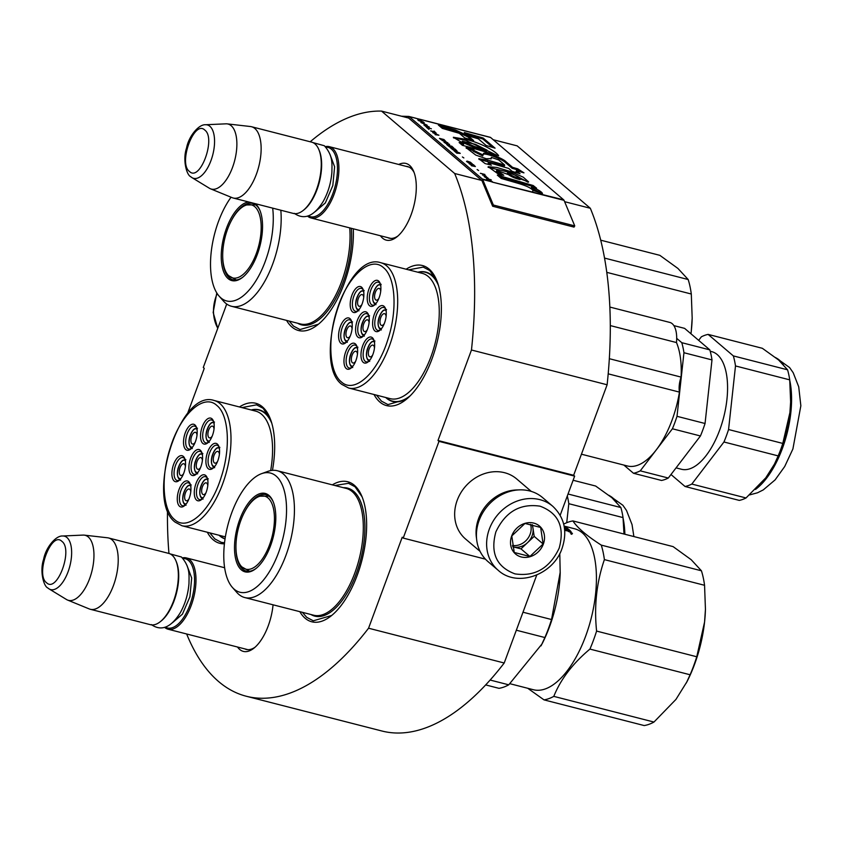 <?xml version="1.0" encoding="UTF-8"?>
<svg xmlns="http://www.w3.org/2000/svg" width="843" height="843" viewBox="0 0 843 843"><rect width="100%" height="100%" fill="white"/><g stroke="black" fill="none" stroke-linecap="round" stroke-linejoin="round"><path stroke-width="1.26" d="M226.735 304.049L203.268 367.495L204.269 368.349L187.504 413.671M438.992 441.353L574.641 476.137L573.64 475.283L437.991 440.499L438.992 441.353L403.217 538.087L402.216 537.233L368.56 628.214A301.004 138.526 104.4 0 1 246.293 696.244A301.004 138.526 104.4 0 1 186.651 633.978M168.958 553.461A301.004 138.526 104.4 0 1 167.483 510.384M437.991 440.499L471.469 350.003L607.118 384.777L573.64 475.283M310.213 141.772A301.004 138.526 104.4 0 1 381.531 111.097L454.662 173.5A301.004 138.526 104.4 0 1 471.469 350.003M398.728 164.469A39.589 18.219 104.4 0 1 413.65 171.329A39.589 18.219 104.4 0 1 411.152 214.628A39.589 18.219 104.4 0 1 396.832 236.925A39.589 18.219 104.4 0 1 380.446 235.766M273.058 604.81A39.589 18.219 104.4 0 1 268.222 625.885A39.589 18.219 104.4 0 1 253.912 648.183A39.589 18.219 104.4 0 1 237.526 647.024M272.458 470.352A72.298 33.267 -75.6 0 0 269.844 417.696A72.298 33.267 -75.6 0 0 262.384 406.8A72.298 33.267 -75.6 0 0 239.444 406.958M207.325 532.249A72.298 33.267 -75.6 0 0 213.184 539.794A72.298 33.267 -75.6 0 0 224.417 543.798M299.823 611.67A72.298 33.267 -75.6 0 0 305.166 618.267A72.298 33.267 -75.6 0 0 331.109 615.938A72.298 33.267 -75.6 0 0 361.816 496.158A72.298 33.267 -75.6 0 0 354.355 485.273A72.298 33.267 -75.6 0 0 332.342 484.851M374.018 394.503A72.298 33.267 -75.6 0 0 379.877 402.058A72.298 33.267 -75.6 0 0 405.831 399.73A72.298 33.267 -75.6 0 0 436.537 279.95A72.298 33.267 -75.6 0 0 429.076 269.054A72.298 33.267 -75.6 0 0 406.136 269.223M286.567 320.403A72.298 33.267 -75.6 0 0 291.91 327A72.298 33.267 -75.6 0 0 317.853 324.671A72.298 33.267 -75.6 0 0 353.291 228.801M368.56 628.214L504.209 662.998A301.004 138.526 104.4 0 1 381.942 731.018L246.293 696.244M504.209 662.998L536.749 575.031M403.217 538.087L485.452 559.162M574.641 476.137L560.173 515.263M564.61 201.677L590.321 208.274A301.004 138.526 104.4 0 1 607.118 384.777M454.662 173.5L481.796 180.455A1.581 0.727 104.4 0 1 481.964 180.687L492.649 206.24L493.355 205.028L574.747 225.892L564.051 200.349A3.151 1.454 -75.6 0 0 563.725 199.865L490.584 137.472A3.151 1.454 -75.6 0 0 490.299 137.314A3.151 1.454 -75.6 0 0 490.152 137.293L420.351 119.4M493.25 139.738L517.18 145.871L590.321 208.274M381.531 111.097L408.655 118.052L481.796 180.455M397.959 235.977A36.966 17.008 104.4 0 1 389.171 238.169A36.966 17.008 104.4 0 1 387.696 237.621M405.968 166.324A36.966 17.008 104.4 0 1 407.527 166.556A36.966 17.008 104.4 0 1 414.176 172.699M255.039 647.234A36.966 17.008 104.4 0 1 246.251 649.426A36.966 17.008 104.4 0 1 244.776 648.878M225.039 538.93A66.776 30.727 -75.6 0 1 219.812 535.937A66.776 30.727 104.4 0 1 219.064 535.263M251.182 409.972A66.776 30.727 104.4 0 1 259.117 409.835A66.776 30.727 104.4 0 1 265.26 413.091A66.776 30.727 -75.6 0 1 270.951 420.594M408.202 397.717A66.776 30.727 -75.6 0 1 392.648 401.458A66.776 30.727 -75.6 0 1 386.505 398.191A66.776 30.727 104.4 0 1 385.757 397.517M417.875 272.226A66.776 30.727 104.4 0 1 425.81 272.089A66.776 30.727 104.4 0 1 431.943 275.355A66.776 30.727 -75.6 0 1 437.643 282.858M334.913 485.515L348.517 483.302L355.04 486.769L362.111 496.864M331.678 615.485L313.269 620.806L306.736 617.35L302.405 612.334M241.941 407.601L256.546 404.84L263.069 408.297L270.129 418.391M224.523 542.808L221.287 542.344L214.765 538.877L209.823 532.892M318.422 324.218L300.013 329.539L293.48 326.083L289.149 321.057M406.389 399.276L387.98 404.598L381.457 401.142L376.515 395.146M408.634 269.855L423.239 267.094L429.761 270.561L436.822 280.656M552.818 506.327L542.618 497.623A42.066 36.428 130.5 0 0 479.151 520.352A42.066 36.428 130.5 0 0 488.023 561.628L498.224 570.321C517.212 587.908 553.377 574.926 562.102 548.266C567.602 531.459 564.515 517.486 552.818 506.327A42.066 36.428 130.5 0 0 489.34 529.056A42.066 36.428 130.5 0 0 498.224 570.321M559.172 548.15C564.905 527.107 558.53 513.113 540.047 506.179C520.078 503.25 505.347 511.838 495.863 531.912C490.141 552.955 496.516 566.949 514.989 573.883C534.957 576.812 549.689 568.235 559.172 548.15M543.345 544.093A18.398 15.943 130.5 0 0 533.777 523.103A18.398 15.943 130.5 0 0 511.69 535.979A18.398 15.943 130.5 0 0 521.259 556.96A18.398 15.943 130.5 0 0 543.345 544.093M543.113 543.988L540.648 527.465L524.978 523.45L511.785 535.958L514.251 552.471L529.91 556.485L543.113 543.988L534.188 536.369L532.46 524.82M529.91 556.485L520.985 548.867L534.188 536.369M531.965 524.694A15.775 13.657 130.5 0 1 532.955 528.108A15.775 13.657 130.5 0 1 532.091 535.832A15.775 13.657 130.5 0 1 527.581 542.618A15.775 13.657 130.5 0 1 513.155 546.865A15.775 13.657 130.5 0 1 512.702 546.738L520.985 548.867M530.521 524.335A15.775 13.657 -49.5 0 1 530.142 534.177A15.775 13.657 130.5 0 1 512.439 545.463M225.639 307.021A42.066 36.428 -49.5 0 1 226.419 304.734A42.066 36.428 -49.5 0 1 226.693 304.017M480.089 551.396L465.536 538.983A39.431 34.152 -49.5 0 1 457.212 500.289A39.431 34.152 -49.5 0 1 516.727 478.982L531.269 491.395M476.558 538.572A39.431 34.152 -49.5 0 1 478.613 518.54A39.431 34.152 -49.5 0 1 518.055 489.941M224.617 567.729L186.345 557.918A36.807 16.934 -75.6 0 1 189.728 559.71A36.807 16.934 104.4 0 1 192.499 601.691A36.807 16.934 104.4 0 1 168.063 629.215A36.807 16.934 104.4 0 1 164.68 627.424A36.807 16.934 -75.6 0 1 164.585 627.34M186.345 557.918A36.807 16.934 -75.6 0 0 182.394 557.887M182.942 558.466A35.754 16.449 -75.6 0 1 188.463 560.447A35.754 16.449 104.4 0 1 190.413 603.514A35.754 16.449 104.4 0 1 165.344 627.097M108.578 537.971L168.716 553.398A36.807 16.934 -75.6 0 1 172.098 555.189A36.807 16.934 104.4 0 1 175.892 560.743L176.335 561.775A35.754 16.449 104.4 0 1 161.15 621.006L160.265 621.712A36.807 16.934 104.4 0 1 150.433 624.695L90.296 609.278A36.807 16.934 104.4 0 1 89.263 608.941L67.556 600.047A33.572 15.448 104.4 0 1 66.492 599.51L49.084 588.909A27.577 12.687 -75.6 0 0 68.431 570.795A27.577 12.687 -75.6 0 0 66.955 537.528A27.577 12.687 -75.6 0 0 62.645 536L83.004 535.094A33.572 15.448 -75.6 0 1 84.195 535.126L107.514 537.781A36.807 16.934 -75.6 0 1 108.578 537.971A36.807 16.934 -75.6 0 1 111.961 539.773A36.807 16.934 104.4 0 1 114.732 581.754A36.807 16.934 104.4 0 1 90.296 609.278M175.892 560.743A36.807 16.934 104.4 0 1 160.265 621.712M84.195 535.126A33.572 15.448 -75.6 0 1 88.252 536.949A33.572 15.448 104.4 0 1 90.454 576.254A33.572 15.448 104.4 0 1 67.556 600.047M409.013 167.104L329.265 146.661A36.807 16.934 -75.6 0 1 332.648 148.452A36.807 16.934 104.4 0 1 335.419 190.434A36.807 16.934 104.4 0 1 310.993 217.958A36.807 16.934 104.4 0 1 307.6 216.166A36.807 16.934 -75.6 0 1 307.516 216.082M329.265 146.661A36.807 16.934 -75.6 0 0 325.314 146.629M325.862 147.209A35.754 16.449 -75.6 0 1 331.394 149.19A35.754 16.449 104.4 0 1 333.333 192.257A35.754 16.449 104.4 0 1 308.264 215.84M251.499 126.724L311.636 142.14A36.807 16.934 -75.6 0 1 315.019 143.932A36.807 16.934 104.4 0 1 318.812 149.485L319.255 150.518A35.754 16.449 104.4 0 1 304.07 209.759L303.185 210.455A36.807 16.934 104.4 0 1 293.353 213.437L233.216 198.021A36.807 16.934 104.4 0 1 232.194 197.683L210.476 188.79A33.572 15.448 104.4 0 1 209.412 188.252L192.004 177.652A27.577 12.687 -75.6 0 0 211.351 159.538A27.577 12.687 -75.6 0 0 209.875 126.271A27.577 12.687 -75.6 0 0 205.566 124.743L225.924 123.837A33.572 15.448 -75.6 0 1 227.115 123.868L250.434 126.524A36.807 16.934 -75.6 0 1 251.499 126.724A36.807 16.934 -75.6 0 1 254.881 128.515A36.807 16.934 104.4 0 1 257.652 170.497A36.807 16.934 104.4 0 1 233.216 198.021M318.812 149.485A36.807 16.934 104.4 0 1 303.185 210.455M227.115 123.868A33.572 15.448 -75.6 0 1 231.172 125.691A33.572 15.448 104.4 0 1 233.374 164.996A33.572 15.448 104.4 0 1 210.476 188.79M219.58 448.571C215.144 444.082 208.305 462.554 213.142 465.989L214.712 466.506M217.568 461.427A6.049 2.782 104.4 0 1 214.86 463.134A6.049 2.782 104.4 0 1 214.301 462.839A6.049 2.782 -75.6 0 1 213.848 455.947A6.049 2.782 -75.6 0 1 217.863 451.426A6.049 2.782 -75.6 0 1 218.421 451.722A6.049 2.782 104.4 0 1 219.412 454.219M202.573 454.735C198.126 450.246 191.287 468.729 196.134 472.154L197.705 472.67M200.55 467.591A6.049 2.782 104.4 0 1 197.852 469.298A6.049 2.782 104.4 0 1 197.294 469.003A6.049 2.782 -75.6 0 1 196.84 462.112A6.049 2.782 -75.6 0 1 200.855 457.591A6.049 2.782 -75.6 0 1 201.414 457.886A6.049 2.782 104.4 0 1 202.404 460.383M197.188 429.466C192.741 424.967 185.913 443.45 190.75 446.874L192.32 447.401M195.176 442.322A6.049 2.782 104.4 0 1 192.467 444.029A6.049 2.782 104.4 0 1 191.909 443.734A6.049 2.782 -75.6 0 1 191.456 436.843A6.049 2.782 -75.6 0 1 195.471 432.311A6.049 2.782 -75.6 0 1 196.029 432.617A6.049 2.782 104.4 0 1 197.02 435.114M190.939 486.179C186.503 481.68 179.664 500.162 184.501 503.587L186.071 504.103M188.927 499.024A6.049 2.782 104.4 0 1 186.219 500.742A6.049 2.782 104.4 0 1 185.671 500.447A6.049 2.782 -75.6 0 1 185.207 493.545A6.049 2.782 -75.6 0 1 189.222 489.024A6.049 2.782 -75.6 0 1 189.78 489.319A6.049 2.782 104.4 0 1 190.771 491.817M207.958 480.015C203.511 475.515 196.672 493.998 201.519 497.423L203.079 497.939M205.934 492.86A6.049 2.782 104.4 0 1 203.237 494.578A6.049 2.782 104.4 0 1 202.678 494.283A6.049 2.782 -75.6 0 1 202.225 487.38A6.049 2.782 -75.6 0 1 206.24 482.86A6.049 2.782 -75.6 0 1 206.788 483.155A6.049 2.782 104.4 0 1 207.789 485.652M185.565 460.9C181.119 456.411 174.28 474.894 179.116 478.318L180.687 478.835M183.542 473.755A6.049 2.782 104.4 0 1 180.845 475.463A6.049 2.782 104.4 0 1 180.286 475.167A6.049 2.782 -75.6 0 1 179.833 468.276A6.049 2.782 -75.6 0 1 183.848 463.755A6.049 2.782 -75.6 0 1 184.396 464.05A6.049 2.782 104.4 0 1 185.386 466.548M214.206 423.302C209.759 418.802 202.921 437.285 207.757 440.71L209.327 441.237M212.183 436.158A6.049 2.782 104.4 0 1 209.475 437.865A6.049 2.782 104.4 0 1 208.927 437.57A6.049 2.782 -75.6 0 1 208.463 430.678A6.049 2.782 -75.6 0 1 212.478 426.147A6.049 2.782 -75.6 0 1 213.037 426.442A6.049 2.782 104.4 0 1 214.027 428.95M196.672 473.819A11.834 5.448 104.4 0 1 194.153 474.324A11.834 5.448 104.4 0 1 192.594 459.024A11.834 5.448 104.4 0 1 200.033 451.405A11.834 5.448 104.4 0 1 201.993 453.06M200.834 466.864A13.404 6.175 104.4 0 1 195.987 474.419A13.404 6.175 104.4 0 1 189.538 472.164A13.404 6.175 104.4 0 1 190.634 458.171A13.404 6.175 104.4 0 1 201.677 452.206A13.404 6.175 104.4 0 1 200.834 466.864M185.038 505.252A11.834 5.448 104.4 0 1 182.531 505.758A11.834 5.448 104.4 0 1 180.96 490.468A11.834 5.448 104.4 0 1 188.4 482.839A11.834 5.448 104.4 0 1 190.36 484.493M189.201 498.308A13.404 6.175 104.4 0 1 184.354 505.853A13.404 6.175 104.4 0 1 177.915 503.598A13.404 6.175 104.4 0 1 179.011 489.604A13.404 6.175 104.4 0 1 190.054 483.64A13.404 6.175 104.4 0 1 189.201 498.308M179.654 479.983A11.834 5.448 104.4 0 1 177.146 480.489A11.834 5.448 104.4 0 1 175.586 465.188A11.834 5.448 104.4 0 1 183.015 457.57A11.834 5.448 104.4 0 1 184.975 459.224M183.827 473.028A13.404 6.175 104.4 0 1 178.979 480.584A13.404 6.175 104.4 0 1 172.53 478.329A13.404 6.175 104.4 0 1 173.626 464.335A13.404 6.175 104.4 0 1 184.67 458.371A13.404 6.175 104.4 0 1 183.827 473.028M207.367 478.329A11.834 5.448 -75.6 0 0 205.407 476.674A11.834 5.448 -75.6 0 0 197.979 484.293A11.834 5.448 -75.6 0 0 199.538 499.593A11.834 5.448 -75.6 0 0 202.057 499.088M196.019 483.439A13.404 6.175 -75.6 0 0 194.923 497.433A13.404 6.175 -75.6 0 0 201.372 499.688A13.404 6.175 -75.6 0 0 206.219 492.133A13.404 6.175 -75.6 0 0 207.062 477.475A13.404 6.175 -75.6 0 0 196.019 483.439M213.616 421.626A11.834 5.448 -75.6 0 0 211.656 419.972A11.834 5.448 -75.6 0 0 204.217 427.591A11.834 5.448 -75.6 0 0 205.787 442.891A11.834 5.448 -75.6 0 0 208.295 442.375M212.468 435.431A13.404 6.175 -75.6 0 0 213.311 420.773A13.404 6.175 -75.6 0 0 202.267 426.727A13.404 6.175 -75.6 0 0 201.171 440.731A13.404 6.175 -75.6 0 0 207.61 442.986A13.404 6.175 -75.6 0 0 212.468 435.431M196.609 427.791A11.834 5.448 -75.6 0 0 194.649 426.136A11.834 5.448 -75.6 0 0 187.209 433.755A11.834 5.448 -75.6 0 0 188.769 449.056A11.834 5.448 -75.6 0 0 191.287 448.539M195.45 441.595A13.404 6.175 -75.6 0 0 196.303 426.937A13.404 6.175 -75.6 0 0 185.249 432.891A13.404 6.175 -75.6 0 0 184.164 446.895A13.404 6.175 -75.6 0 0 190.602 449.15A13.404 6.175 -75.6 0 0 195.45 441.595M213.679 467.654A11.834 5.448 104.4 0 1 211.161 468.16A11.834 5.448 104.4 0 1 209.601 452.86A11.834 5.448 104.4 0 1 217.041 445.241A11.834 5.448 104.4 0 1 219.001 446.895M207.652 452.006A13.404 6.175 104.4 0 1 218.695 446.042A13.404 6.175 104.4 0 1 217.842 460.7A13.404 6.175 104.4 0 1 212.994 468.255A13.404 6.175 104.4 0 1 206.556 466A13.404 6.175 104.4 0 1 207.652 452.006M174.627 519.583C187.683 531.986 210.887 510.9 221.172 477.296C230.898 448.065 228.896 414.893 216.841 405.451C203.785 393.049 180.581 414.134 170.297 447.738C160.57 476.969 162.573 510.141 174.627 519.583M219.328 535.326A66.513 30.611 104.4 0 0 219.675 535.632A66.513 30.611 -75.6 0 0 225.07 538.677M271.804 423.323A66.513 30.611 -75.6 0 0 264.944 413.281A66.513 30.611 104.4 0 0 258.822 410.035A66.513 30.611 104.4 0 0 251.446 410.035M181.94 525.737A64.669 29.758 -75.6 0 0 224.87 477.37A64.669 29.758 -75.6 0 0 220.002 403.607A64.669 29.758 -75.6 0 0 214.059 400.457C179.222 388.634 145.08 500.299 175.175 522.165L181.94 525.737L223.511 536.401A64.669 29.758 -75.6 0 0 225.376 536.738M270.666 470.605A64.669 29.758 -75.6 0 0 261.572 414.271A64.669 29.758 104.4 0 0 255.629 411.11L214.059 400.457M623.999 534.019L623.03 517.591A78.336 36.049 -75.6 0 0 620.87 507.549L611.913 497.728L595.653 486.032L573.114 480.257M620.87 507.549L568.034 494.009M623.03 517.591L568.804 503.692A78.336 36.049 -75.6 0 0 567.297 496.011M566.728 522.702L568.804 503.692M249.191 504.704A37.714 17.355 104.4 0 1 260.013 496.211A37.714 17.355 104.4 0 1 273.48 508.719A37.714 17.355 104.4 0 1 261.193 560.595A37.714 17.355 104.4 0 1 241.888 566.918A37.714 17.355 104.4 0 1 236.904 556.58A37.714 17.355 104.4 0 1 249.191 504.704M601.27 545.115C586.696 535.769 577.255 527.707 572.924 520.932L673.093 546.612L691.186 559.699L701.439 570.795L601.27 545.115A92.013 42.34 104.4 0 1 603.082 552.028A92.013 42.34 104.4 0 1 604.389 559.615L704.558 585.295L705.443 609.373L704.569 622.029A84.121 38.715 104.4 0 1 687.024 681.608L675.949 699.416L653.968 722.051A92.013 42.34 104.4 0 1 644.189 725.56L544.02 699.88L527.739 688.278M701.439 570.795A92.013 42.34 104.4 0 1 703.252 577.708A92.013 42.34 104.4 0 1 704.558 585.295M564.125 526.095L574.663 528.793A83.078 38.23 104.4 0 1 594.315 556.559A83.078 38.23 104.4 0 1 581.017 647.403A83.078 38.23 104.4 0 1 533.408 689.732L510.015 683.736M653.968 722.051L553.798 696.371A92.013 42.34 104.4 0 1 544.02 699.88M553.798 696.371C560.669 679.289 572.713 663.525 589.931 649.089L690.101 674.769L686.276 683.072M705.443 609.373L705.422 609.826A84.121 38.715 104.4 0 1 704.569 622.029L696.761 656.76L596.591 631.08A92.013 42.34 104.4 0 1 589.931 649.089M596.591 631.08C593.999 606.064 596.602 582.239 604.389 559.615M559.794 553.482L560.195 573.071A83.078 38.23 104.4 0 1 542.028 643.947L508.75 684.822A92.013 42.34 104.4 0 1 498.972 688.331L485.684 684.916M560.226 572.144L551.543 619.531A92.013 42.34 104.4 0 1 544.884 637.54L541.058 645.843M261.52 473.682L267.811 471.406A65.459 30.127 104.4 0 1 277.284 470.742A65.459 30.127 104.4 0 1 292.763 492.618A65.459 30.127 104.4 0 1 282.289 564.199A65.459 30.127 104.4 0 1 244.776 597.561A65.459 30.127 104.4 0 1 236.788 592.408L232.373 587.392A61.518 28.304 104.4 0 1 225.334 571.659A61.518 28.304 104.4 0 1 261.52 473.682A61.518 28.304 104.4 0 1 284.976 493.619A61.518 28.304 104.4 0 1 271.235 568.572A61.518 28.304 104.4 0 1 232.373 587.392M274.776 506.959A40.485 18.63 -75.6 0 0 273.1 501.501A40.485 18.63 -75.6 0 0 246.778 505.368A40.485 18.63 -75.6 0 0 235.524 558.319A40.485 18.63 -75.6 0 0 255.914 568.572A40.485 18.63 -75.6 0 0 274.776 506.959M273.322 502.038A39.431 18.146 -75.6 0 0 265.851 494.672A39.431 18.146 -75.6 0 0 244.881 511.438M235.945 546.285A39.431 18.146 -75.6 0 0 236.936 557.887A39.431 18.146 -75.6 0 0 246.261 571.069A39.431 18.146 -75.6 0 0 256.356 568.214M268.443 495.832A39.431 18.146 -75.6 0 0 267.842 495.895M696.761 656.76A92.013 42.34 104.4 0 1 690.101 674.769M563.693 524.135A92.013 42.34 104.4 0 1 572.924 520.932M564.504 528.456L569.004 529.604A83.078 38.23 104.4 0 1 571.101 531.691L564.694 530.321L565.347 529.615A83.078 38.23 -75.6 0 0 564.599 528.877L564.557 528.867M564.641 529.678L565.347 529.615M564.188 526.422A83.078 38.23 104.4 0 1 568.382 529.077L566.717 528.645A83.078 38.23 -75.6 0 0 565.021 527.402L564.315 527.17M570.026 532.365L571.712 533.556L570.648 532.576M572.45 533.493L571.712 533.556M569.004 529.604L568.688 530.468M569.752 531.617A82.024 37.745 -75.6 0 0 568.888 530.784M566.043 529.899L565.411 529.741M566.391 530.732A82.024 37.745 -75.6 0 0 565.906 530.268L566.275 529.309L567.95 529.741A83.078 38.23 -75.6 0 1 568.888 530.668L568.888 530.668M516.337 630.216L544.884 637.54M508.75 684.822L490.131 680.048M551.543 619.531L522.987 612.218M567.16 530.784L567.328 530.373A83.078 38.23 -75.6 0 0 566.275 529.309M568.498 531.29L568.73 530.732L567.328 530.373M572.039 533.608L572.207 533.356A83.078 38.23 -75.6 0 0 571.849 532.881L570.163 532.692M570.974 532.955L570.353 532.597M571.111 532.987L570.479 532.976M571.227 533.387L570.669 533.008M571.038 534.083L571.575 533.514M572.207 533.356L571.68 533.271M235.935 213.437A37.714 17.355 104.4 0 1 246.757 204.944A37.714 17.355 104.4 0 1 260.224 217.452A37.714 17.355 104.4 0 1 247.937 269.328A37.714 17.355 104.4 0 1 228.632 275.65A37.714 17.355 104.4 0 1 223.648 265.313A37.714 17.355 104.4 0 1 235.935 213.437M600.711 240.181L659.837 255.334L677.92 268.432L688.183 279.528A92.013 42.34 104.4 0 1 689.995 286.441A92.013 42.34 104.4 0 1 691.302 294.017L692.177 318.106L691.313 330.762A84.121 38.715 104.4 0 1 690.954 333.786L691.313 330.762A84.121 38.715 104.4 0 0 692.166 318.559L692.177 318.106M688.183 279.528L604.515 258.074M280.824 210.223A65.459 30.127 104.4 0 1 266.757 277.642A65.459 30.127 104.4 0 1 231.519 306.283A65.459 30.127 104.4 0 1 223.532 301.141L219.117 296.125A61.518 28.304 104.4 0 1 212.078 280.392A61.518 28.304 104.4 0 1 231.045 197.22M272.679 208.137A61.518 28.304 104.4 0 1 256.314 280.139A61.518 28.304 104.4 0 1 219.117 296.125M248.569 201.962A40.485 18.63 -75.6 0 0 227.378 225.977A40.485 18.63 -75.6 0 0 222.267 267.052A40.485 18.63 -75.6 0 0 242.658 277.305A40.485 18.63 -75.6 0 0 261.52 215.692A40.485 18.63 -75.6 0 0 259.844 210.234A40.485 18.63 -75.6 0 0 255.007 203.606M260.065 210.761A39.431 18.146 -75.6 0 0 252.594 203.405A39.431 18.146 -75.6 0 0 231.625 220.171M222.689 255.007A39.431 18.146 -75.6 0 0 223.68 266.62A39.431 18.146 -75.6 0 0 233.005 279.802A39.431 18.146 -75.6 0 0 243.1 276.947M255.187 204.554A39.431 18.146 -75.6 0 0 254.586 204.628M606.77 272.352L691.302 294.017M386.273 310.835C381.826 306.336 374.998 324.818 379.835 328.243L381.405 328.759M384.26 323.691A6.049 2.782 104.4 0 1 381.552 325.398A6.049 2.782 104.4 0 1 380.994 325.103A6.049 2.782 -75.6 0 1 380.541 318.201A6.049 2.782 -75.6 0 1 384.556 313.68A6.049 2.782 -75.6 0 1 385.114 313.975A6.049 2.782 104.4 0 1 386.105 316.483M369.266 317C364.819 312.5 357.98 330.983 362.827 334.408L364.397 334.924M367.242 329.855A6.049 2.782 104.4 0 1 364.545 331.562A6.049 2.782 104.4 0 1 363.986 331.267A6.049 2.782 -75.6 0 1 363.533 324.365A6.049 2.782 -75.6 0 1 367.548 319.845A6.049 2.782 -75.6 0 1 368.106 320.14A6.049 2.782 104.4 0 1 369.097 322.648M363.881 291.731C359.434 287.231 352.595 305.714 357.443 309.139L359.013 309.655M361.858 304.586A6.049 2.782 104.4 0 1 359.16 306.294A6.049 2.782 104.4 0 1 358.602 305.998A6.049 2.782 -75.6 0 1 358.149 299.096A6.049 2.782 -75.6 0 1 362.163 294.576A6.049 2.782 -75.6 0 1 362.722 294.871A6.049 2.782 104.4 0 1 363.712 297.368M357.632 348.433C353.196 343.933 346.357 362.416 351.194 365.841L352.764 366.368M355.62 361.289A6.049 2.782 104.4 0 1 352.911 362.996A6.049 2.782 104.4 0 1 352.363 362.701A6.049 2.782 -75.6 0 1 351.9 355.809A6.049 2.782 -75.6 0 1 355.915 351.278A6.049 2.782 -75.6 0 1 356.473 351.573A6.049 2.782 104.4 0 1 357.464 354.081M374.65 342.269C370.203 337.769 363.365 356.252 368.201 359.676L369.771 360.193M372.627 355.124A6.049 2.782 104.4 0 1 369.929 356.831A6.049 2.782 104.4 0 1 369.371 356.536A6.049 2.782 -75.6 0 1 368.918 349.645A6.049 2.782 -75.6 0 1 372.933 345.114A6.049 2.782 -75.6 0 1 373.481 345.409A6.049 2.782 104.4 0 1 374.471 347.917M352.258 323.164C347.811 318.665 340.972 337.147 345.809 340.572L347.379 341.088M350.235 336.02A6.049 2.782 104.4 0 1 347.527 337.727A6.049 2.782 104.4 0 1 346.979 337.432A6.049 2.782 -75.6 0 1 346.515 330.53A6.049 2.782 -75.6 0 1 350.53 326.009A6.049 2.782 -75.6 0 1 351.088 326.304A6.049 2.782 104.4 0 1 352.079 328.812M380.888 285.566C376.452 281.067 369.613 299.55 374.45 302.974L376.02 303.491M378.876 298.411A6.049 2.782 104.4 0 1 376.168 300.129A6.049 2.782 104.4 0 1 375.62 299.834A6.049 2.782 -75.6 0 1 375.156 292.932A6.049 2.782 -75.6 0 1 379.171 288.411A6.049 2.782 -75.6 0 1 379.729 288.706A6.049 2.782 104.4 0 1 380.72 291.204M363.365 336.072A11.834 5.448 104.4 0 1 360.846 336.578A11.834 5.448 104.4 0 1 359.287 321.288A11.834 5.448 104.4 0 1 366.726 313.659A11.834 5.448 104.4 0 1 368.686 315.324M367.527 329.128A13.404 6.175 104.4 0 1 362.68 336.673A13.404 6.175 104.4 0 1 356.231 334.418A13.404 6.175 104.4 0 1 357.327 320.424A13.404 6.175 104.4 0 1 368.37 314.46A13.404 6.175 104.4 0 1 367.527 329.128M351.731 367.506A11.834 5.448 104.4 0 1 349.213 368.022A11.834 5.448 104.4 0 1 347.653 352.722A11.834 5.448 104.4 0 1 355.093 345.103A11.834 5.448 104.4 0 1 357.053 346.758M355.894 360.562A13.404 6.175 104.4 0 1 351.046 368.117A13.404 6.175 104.4 0 1 344.608 365.862A13.404 6.175 104.4 0 1 345.704 351.858A13.404 6.175 104.4 0 1 356.747 345.904A13.404 6.175 104.4 0 1 355.894 360.562M346.347 342.237A11.834 5.448 104.4 0 1 343.839 342.753A11.834 5.448 104.4 0 1 342.269 327.453A11.834 5.448 104.4 0 1 349.708 319.834A11.834 5.448 104.4 0 1 351.668 321.489M350.519 335.293A13.404 6.175 104.4 0 1 345.662 342.838A13.404 6.175 104.4 0 1 339.223 340.593A13.404 6.175 104.4 0 1 340.319 326.589A13.404 6.175 104.4 0 1 351.362 320.625A13.404 6.175 104.4 0 1 350.519 335.293M374.06 340.593A11.834 5.448 -75.6 0 0 372.1 338.939A11.834 5.448 -75.6 0 0 364.671 346.557A11.834 5.448 -75.6 0 0 366.231 361.858A11.834 5.448 -75.6 0 0 368.739 361.341M362.711 345.693A13.404 6.175 -75.6 0 0 361.615 359.698A13.404 6.175 -75.6 0 0 368.064 361.953A13.404 6.175 -75.6 0 0 372.912 354.397A13.404 6.175 -75.6 0 0 373.755 339.74A13.404 6.175 -75.6 0 0 362.711 345.693M380.309 283.88A11.834 5.448 -75.6 0 0 378.349 282.226A11.834 5.448 -75.6 0 0 370.909 289.844A11.834 5.448 -75.6 0 0 372.469 305.145A11.834 5.448 -75.6 0 0 374.987 304.639M379.15 297.684A13.404 6.175 -75.6 0 0 380.003 283.027A13.404 6.175 -75.6 0 0 368.96 288.991A13.404 6.175 -75.6 0 0 367.864 302.985A13.404 6.175 -75.6 0 0 374.303 305.24A13.404 6.175 -75.6 0 0 379.15 297.684M363.301 290.045A11.834 5.448 -75.6 0 0 361.341 288.39A11.834 5.448 -75.6 0 0 353.902 296.019A11.834 5.448 -75.6 0 0 355.461 311.309A11.834 5.448 -75.6 0 0 357.98 310.804M362.142 303.859A13.404 6.175 -75.6 0 0 362.985 289.191A13.404 6.175 -75.6 0 0 351.942 295.155A13.404 6.175 -75.6 0 0 350.846 309.149A13.404 6.175 -75.6 0 0 357.295 311.404A13.404 6.175 -75.6 0 0 362.142 303.859M380.372 329.908A11.834 5.448 104.4 0 1 377.854 330.414A11.834 5.448 104.4 0 1 376.294 315.124A11.834 5.448 104.4 0 1 383.734 307.495A11.834 5.448 104.4 0 1 385.694 309.16M374.345 314.26A13.404 6.175 104.4 0 1 385.388 308.296A13.404 6.175 104.4 0 1 384.534 322.964A13.404 6.175 104.4 0 1 379.687 330.509A13.404 6.175 104.4 0 1 373.249 328.254A13.404 6.175 104.4 0 1 374.345 314.26M341.32 381.847C354.376 394.239 377.58 373.164 387.864 339.56C397.59 310.329 395.588 277.157 383.533 267.705C370.477 255.313 347.274 276.388 336.989 309.992C327.263 339.223 329.265 372.395 341.32 381.847M386.01 397.58A66.513 30.611 104.4 0 0 386.368 397.896A66.513 30.611 -75.6 0 0 392.48 401.142A66.513 30.611 -75.6 0 0 410.256 395.736M438.497 285.577A66.513 30.611 -75.6 0 0 431.627 275.535A66.513 30.611 104.4 0 0 425.515 272.289A66.513 30.611 104.4 0 0 418.139 272.3M348.623 388.001L390.204 398.655A64.669 29.758 -75.6 0 0 433.133 350.288A64.669 29.758 -75.6 0 0 428.265 276.525A64.669 29.758 104.4 0 0 422.322 273.364L380.751 262.71C345.915 250.898 311.773 362.553 341.868 384.429L348.623 388.001A64.669 29.758 -75.6 0 0 391.563 339.634A64.669 29.758 -75.6 0 0 386.695 265.872A64.669 29.758 -75.6 0 0 380.751 262.71M609.331 358.696L681.091 377.095A16.828 7.745 -75.6 0 0 679.447 392.111A70.981 32.666 -75.6 0 1 627.403 465.979L581.438 454.198M610.29 325.588L676.476 342.553A70.981 32.666 104.4 0 1 681.091 377.095M609.837 307.052L669.806 322.426A26.291 12.097 104.4 0 1 676.476 342.553M608.193 373.839L679.447 392.111M700.438 435.968L672.408 428.781A78.336 36.049 -75.6 0 0 677.013 416.316L705.054 423.502A78.336 36.049 104.4 0 1 700.438 435.968L668.299 478.034A78.336 36.049 104.4 0 1 661.523 480.457L633.483 473.271L623.883 465.083M705.054 423.502L711.987 359.919A78.336 36.049 -75.6 0 0 709.827 349.877L684.611 328.37L673.852 325.609M676.697 338.349L681.787 342.69L709.827 349.877M711.987 359.919L683.947 352.732A78.336 36.049 -75.6 0 0 681.787 342.69M677.013 416.316L683.947 352.732M672.408 428.781L640.259 470.847A78.336 36.049 104.4 0 1 633.483 473.271M668.299 478.034L640.259 470.847M710.206 351.246L711.661 351.615A60.728 27.945 -75.6 0 1 719.669 430.141A60.728 27.945 104.4 0 1 681.502 469.266L676.065 467.876M723.958 441.995A78.336 36.049 -75.6 0 0 728.563 429.53L782.789 443.429A78.336 36.049 -75.6 0 1 780.597 449.762A78.336 36.049 104.4 0 1 778.173 455.894L723.958 441.995L691.808 484.061L746.034 497.96A78.336 36.049 104.4 0 1 739.258 500.394L685.032 486.485L670.986 474.504M778.605 359.993L762.346 348.296L708.12 334.397L733.336 355.904L787.562 369.803L778.605 359.993M782.789 443.429L789.912 412.575L790.629 401.9L789.722 379.856L735.496 365.946A78.336 36.049 -75.6 0 0 733.336 355.904M789.722 379.856A78.336 36.049 -75.6 0 0 787.562 369.803M774.854 463.313A70.981 32.666 104.4 0 0 775.107 462.839A70.981 32.666 104.4 0 0 781.45 448.307A70.981 32.666 -75.6 0 0 789.912 412.575A70.981 32.666 -75.6 0 0 790.629 402.28A70.981 32.666 -75.6 0 0 790.66 400.646M728.563 429.53L735.496 365.946M766.319 477.127A70.981 32.666 104.4 0 1 765.76 477.865L774.475 464.082L778.173 455.894M746.034 497.96L765.76 477.865A70.981 32.666 104.4 0 1 764.833 479.056M691.808 484.061A78.336 36.049 104.4 0 1 685.032 486.485M708.12 334.397A78.336 36.049 -75.6 0 0 701.355 336.821L698.657 340.351M409.045 116.503L415.536 118.168A3.151 1.454 104.4 0 1 415.694 118.189A3.151 1.454 104.4 0 1 415.978 118.336L418.002 118.852L419.182 119.875L417.728 119.832L418.212 120.243L421.374 120.886M421.753 120.57L420.499 119.506A3.151 1.454 -75.6 0 0 420.214 119.348A3.151 1.454 -75.6 0 0 420.056 119.327L409.192 116.597L482.333 179.001A3.151 1.454 104.4 0 1 482.66 179.475L493.355 205.028M421.458 120.665L418.571 119.011L420.014 119.379L421.331 121.002M517.549 183.163C525.99 185.597 531.153 188.031 533.018 190.444L542.492 193.511C541.796 191.825 538.15 189.654 531.575 187.009L536.612 188.221L533.166 185.513L497.307 175.091L501.258 178.463L517.549 183.163M532.702 191.34L533.018 190.444M499.298 174.743L503.798 175.249L496.727 170.36L528.635 181.919L523.218 177.167L510.363 171.508L496.664 167.42L488.16 166.735L499.298 174.743M498.74 159.949L504.704 165.038L487.697 160.117L478.803 158.716L485.083 163.574L491.364 165.186L488.192 162.91L491.627 163.458L508.677 168.421L512.133 171.371L520.036 173.732L516.432 170.665L523.977 172.857L517.728 168.842L512.533 167.335L506.085 161.835C503.492 158.463 483.313 150.718 483.46 153.795L483.071 154.986L473.513 150.244L473.987 149.854L466.59 147.24L466.074 147.673L475.758 155.08L486.232 158.737L491.258 158.568L491.364 157.378L498.74 159.949M483.439 153.531L483.134 154.669M467.201 146.566L498.656 155.744C496.19 151.571 482.396 143.552 466.263 139.422L453.355 137.272L463.808 143.668L459.119 142.541L462.396 145.333L467.201 146.566M473.629 140.56L468.139 135.871L455.378 129.938L438.339 124.996L442.301 128.368L459.34 133.32L464.683 137.883L473.629 140.56M483.165 138.01L464.272 132.52L468.223 135.892L478.339 138.842L486.126 145.491L495.073 148.168L483.165 138.01L482.807 138.979L466.168 134.142M423.291 121.887L418.771 120.728L423.207 122.109M424.271 122.72L420.868 122.509L427.064 125.101L421.721 122.899L424.155 123.046M429.298 127.008L423.987 124.775L425.694 126.461L428.887 127.293M431.395 128.8L426.453 127.282L428.971 129.422L427.454 127.788L431.395 128.8M435.114 134.669L438.94 135.238L432.744 132.646L434.598 133.531L435.989 134.732L435.114 134.669M442.712 140.739L445.884 141.561L443.966 139.527L439.445 138.368L442.712 140.739M446.653 142.214L447.949 142.92L446.653 142.214M449.625 144.353L443.987 142.235L447.243 144.322L446.779 144.627L449.467 144.785M449.941 147.146L453.882 148.157L451.869 146.261L447.338 145.101L449.941 147.146M453.292 150.001L457.127 151.15L455.22 149.116L450.699 147.957L452.87 149.748M462.385 156.967L463.85 157.926L462.385 156.967M484.904 174.448L480.384 173.289L484.82 174.68M485.157 177.304L488.276 178.358L486.095 176.672L487.781 178.105L484.757 176.324L484.072 176.324L485.157 177.304M436.221 133.205L434.05 131.065L434.682 131.887L430.647 130.855L436.221 133.205M456.843 153.205L460.246 153.415L459.688 152.931L454.05 150.823L456.843 153.205M482.691 174.796L486.116 176.345L484.44 174.912L482.575 175.102M468.971 163.152L467.602 161.466L472.249 163.827L470.362 162.214L467.18 161.108L466.506 161.392L468.971 163.152M469.351 163.879L472.554 165.407L471.089 165.365L471.585 165.786L475.368 166.545L473.45 164.68L469.351 163.879M477.127 169.538L478.592 170.497L477.127 169.538M486.39 178.421L491.269 179.875L486.39 178.421M486.601 179.517L492.523 182.004A3.151 1.454 -75.6 0 0 492.196 181.53L489.551 180.476L490.384 179.981L486.601 179.517M533.166 185.513L532.808 186.482L499.214 176.714M534.325 187.673L532.808 186.482M531.575 187.009L531.216 187.978L541.132 193.068M500.984 174.933L496.401 171.329M528.129 182.257L509.91 172.446L488.108 167.293M504.704 165.038L504.346 165.997L479.024 159.422M466.59 147.24L466.232 148.21L473.334 150.718M490.974 159.021L491.364 157.378M482.691 155.944L473.176 151.213M506.085 161.835L505.726 162.804C502.997 159.338 482.976 151.708 483.102 154.764M512.533 167.335L512.175 168.305L505.726 162.804M517.728 168.842L517.37 169.812L512.175 168.305M520.574 171.867L517.37 169.812M516.432 170.665L516.074 171.624L517.739 173.047M488.118 164.353L488.192 162.91M463.808 143.668L463.45 144.638L460.836 144.005M466.263 139.422L465.916 140.391L453.555 137.894M496.506 155.101L465.916 140.391M471.332 139.864L467.781 136.84L455.02 130.907L440.246 126.619M468.139 135.871L467.781 136.84M455.378 129.938L455.02 130.907M492.776 147.483L482.807 138.979M424.64 124.817L424.103 125.238M440.352 139.127L443.808 139.738L445.146 141.498M451.595 148.726L455.062 149.327L456.39 151.087M484.599 176.535L486.98 177.947L484.483 176.788M467.18 161.108L466.643 161.54M471.943 164.543L474.83 166.197L471.838 164.796M492.017 182.014L563.725 199.865M401.5 116.218L408.76 116.429A3.151 1.454 104.4 0 1 408.908 116.45A3.151 1.454 104.4 0 1 409.192 116.597M520.078 179.601L520.616 178.516L520.078 179.601C514.578 178.294 510.31 176.303 507.265 173.647L507.623 172.678C514.862 174.701 519.13 176.693 520.437 178.632C514.873 177.293 510.605 175.312 507.623 172.678L507.623 172.678M487.033 150.149L474.609 146.534L462.354 141.192L475.441 144.332L487.033 150.149L486.674 151.118L474.251 147.504L461.975 142.151M474.609 146.534L474.251 147.504M428.918 127.209L426.136 126.492L424.598 125.175L427.39 125.892L428.792 127.546M435.051 133.689L438.276 134.901L434.988 133.868M444.809 141.16L443.292 140.981M441.7 139.949L440.446 138.874M446.295 143.289L449.519 144.49L446.232 143.468M453.165 147.883L450.373 147.167L448.339 145.607L451.711 146.471L453.039 148.231M456.052 150.749L454.535 150.581M452.954 149.538L451.69 148.463M456.358 151.877L459.583 153.078L456.295 152.046M492.649 206.24L574.041 227.104L574.747 225.892M217.779 328.275A42.066 36.428 -49.5 0 1 216.219 296.03A42.066 36.428 -49.5 0 1 217.199 293.596M187.051 565.621L191.688 578.003L189.896 596.812L182.425 614.168L172.393 622.798M48.188 588.256A27.577 12.687 -75.6 0 0 49.084 588.909L47.672 587.887C43.594 586.096 39.6 570.932 43.615 559.32C45.796 547.434 55.859 535.431 62.645 536M46.565 582.734C57.113 593.44 73.383 549.457 61.876 541.343C51.318 530.626 35.048 574.61 46.565 582.734M329.971 154.364L334.608 166.745L332.816 185.555L325.345 202.91L315.314 211.54M191.108 177.009A27.577 12.687 -75.6 0 0 192.004 177.652L190.592 176.63C186.524 174.838 182.52 159.675 186.535 148.073C188.716 136.176 198.779 124.174 205.566 124.743M189.485 171.477C200.044 182.183 216.303 138.21 204.796 130.085C194.238 119.379 177.968 163.352 189.485 171.477M609.394 495.663A70.981 32.666 104.4 0 1 616.549 502.091M623.103 518.329A70.981 32.666 104.4 0 1 624.863 534.241M244.776 597.561L313.659 615.211A65.459 30.127 -75.6 0 0 351.173 581.86A65.459 30.127 -75.6 0 0 361.647 510.278A65.459 30.127 -75.6 0 0 361.521 509.709A65.459 30.127 -75.6 0 0 346.167 488.403L277.284 470.742M343.438 487.697A66.07 30.411 104.4 0 1 363.101 509.636A66.07 30.411 104.4 0 1 363.228 510.215A66.07 30.411 104.4 0 1 350.825 586.285A66.07 30.411 104.4 0 1 310.93 614.515M268.78 496.106A38.778 17.84 104.4 0 1 268.885 496.127L260.013 496.211M568.856 530.742L568.625 531.322M351.331 228.305A66.07 30.411 104.4 0 1 335.05 299.75A66.07 30.411 104.4 0 1 297.674 323.248M231.519 306.283L300.403 323.944A65.459 30.127 -75.6 0 0 335.64 295.303A65.459 30.127 -75.6 0 0 349.708 227.884M255.524 204.838A38.778 17.84 104.4 0 1 255.629 204.86L246.757 204.944M776.087 357.927A70.981 32.666 104.4 0 1 783.242 364.345M789.796 380.593A70.981 32.666 104.4 0 1 782.357 448.539A70.981 32.666 104.4 0 1 755.476 489.435M482.333 179.001L490.805 181.171M420.499 119.506L490.584 137.472M487.697 160.117L487.338 161.087M481.964 180.687L482.66 179.475L491.975 181.867M492.438 182.151L564.051 200.349M408.76 116.429L408.581 117.999M507.623 172.689L507.265 173.647M217.747 328.37L213.163 312.479L216.788 292.953M247.81 649.658L168.063 629.215M390.731 238.4L310.993 217.958M169.98 553.84L181.435 557.002C190.307 567.054 188.99 575.137 188.99 583.272C188.168 593.925 185.27 603.736 180.307 612.682C171.013 627.592 161.361 631.555 151.361 624.589M312.901 142.583L324.355 145.744C333.227 155.797 331.921 163.879 331.91 172.014C331.088 182.668 328.19 192.478 323.227 201.424C313.933 216.335 304.281 220.297 294.291 213.342M219.875 447.327L217.062 447.844C215.081 449.161 213.405 451.922 212.046 456.116C210.824 460.973 211.266 464.598 213.363 467.011L214.659 467.696M202.868 453.492L200.054 454.008C198.073 455.325 196.398 458.086 195.028 462.291C193.816 467.138 194.259 470.763 196.356 473.186L197.641 473.861M197.483 428.223L194.67 428.739C192.689 430.056 191.013 432.817 189.654 437.011C188.432 441.869 188.874 445.494 190.971 447.907L192.267 448.592M191.235 484.925L188.432 485.452C186.44 486.769 184.765 489.52 183.405 493.724C182.183 498.571 182.625 502.207 184.722 504.62L186.018 505.294M208.253 478.761L205.439 479.288C203.448 480.605 201.772 483.355 200.413 487.56C199.201 492.407 199.643 496.042 201.74 498.455L203.026 499.13M185.86 459.656L183.047 460.183C181.055 461.5 179.38 464.251 178.021 468.455C176.809 473.302 177.241 476.938 179.348 479.351L180.634 480.025M214.501 422.058L211.688 422.575C209.696 423.892 208.021 426.653 206.661 430.847C205.439 435.705 205.882 439.329 207.979 441.743L209.275 442.427M261.688 410.762L258.822 410.035M608.941 495.305L622.882 505.263L626.507 510.468L632.029 524.567L633.883 536.559M565.411 529.752L565.031 530.7M568.909 530.721L568.53 531.67M572.218 533.377L571.807 534.293M249.517 571.227L241.888 566.918M236.261 279.96L228.632 275.65M386.568 309.581L383.755 310.108C381.774 311.425 380.098 314.186 378.739 318.38C377.516 323.227 377.959 326.863 380.056 329.276L381.352 329.961M369.561 315.746L366.747 316.273C364.766 317.59 363.091 320.351 361.721 324.544C360.509 329.392 360.952 333.027 363.048 335.44L364.334 336.125M364.176 290.477L361.362 291.004C359.381 292.321 357.706 295.071 356.336 299.276C355.124 304.123 355.567 307.758 357.664 310.171L358.96 310.846M357.927 347.19L355.114 347.706C353.133 349.023 351.457 351.784 350.098 355.978C348.876 360.836 349.318 364.461 351.415 366.874L352.711 367.559M374.945 341.025L372.132 341.541C370.14 342.859 368.465 345.619 367.105 349.813C365.894 354.661 366.326 358.296 368.433 360.709L369.719 361.394M352.553 321.91L349.74 322.437C347.748 323.754 346.073 326.515 344.713 330.709C343.491 335.556 343.933 339.192 346.03 341.605L347.327 342.29M381.184 284.312L378.381 284.839C376.389 286.156 374.714 288.907 373.354 293.111C372.132 297.958 372.574 301.594 374.671 304.007L375.967 304.681M395.346 401.879L392.48 401.142M428.381 273.027L425.515 272.289M775.107 462.839L774.78 463.46M775.634 357.569L789.564 367.516L793.2 372.732L798.721 386.821L800.85 405.778L792.905 448.961L784.717 466.506L775.107 479.888L763.242 489.92L757.509 492.786L749.617 494.904M496.369 171.319L496.727 170.36M482.712 155.944L483.071 154.986M473.155 151.213L473.513 150.244M420.214 119.348L490.299 137.314M408.908 116.45L415.694 118.189M461.996 142.161L462.354 141.192"/></g></svg>
